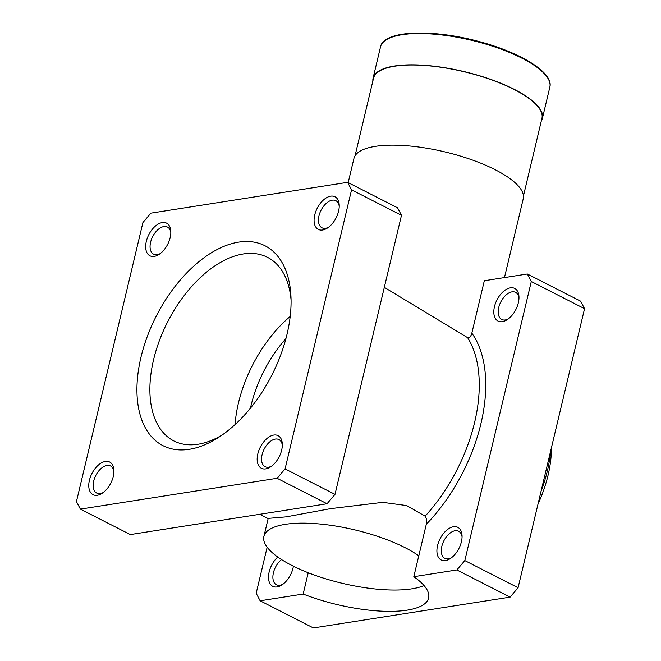 <?xml version="1.0" encoding="UTF-8"?>
<svg xmlns="http://www.w3.org/2000/svg" width="661" height="661" viewBox="0 0 661 661"><rect width="100%" height="100%" fill="white"/><g stroke="black" fill="none" stroke-linecap="round" stroke-linejoin="round"><path stroke-width="0.99" d="M424.04 585.563A87.021 27.44 13.4 0 1 325.501 578.755A87.021 27.44 13.4 0 1 263.896 536.435A87.021 27.44 13.4 0 1 285.304 524.338A87.021 27.44 13.4 0 1 418.793 555.794M348.182 182.618L353.941 158.442A87.021 27.44 13.4 0 1 375.357 146.354A87.021 27.44 13.4 0 1 471.855 159.83A87.021 27.44 13.4 0 1 523.248 198.779L504.467 277.587M355.04 155.814L373.531 78.213A86.566 27.291 13.4 0 1 394.824 66.191A86.566 27.291 13.4 0 1 490.817 79.593A86.566 27.291 13.4 0 1 541.937 118.336L523.454 195.937M372.878 80.948A87.021 27.44 13.4 0 1 373.085 78.105A87.021 27.44 13.4 0 1 464.088 71.586A87.021 27.44 13.4 0 1 542.384 118.443A87.021 27.44 13.4 0 1 541.285 121.07M384.322 287.353L467.633 337.688C469.682 337.779 471.078 336.267 471.838 333.152L484.323 280.743L527.354 274.001L531.295 281.528L464.815 560.578L456.842 569.964L413.811 576.706L426.295 524.305C427.039 521.141 426.642 518.431 425.114 516.167L406.622 505.566L382.744 502.352L330.616 508.64L286.097 516.869L267.812 518.414L259.756 514.299M293.393 566.213A18.318 10.593 117 0 1 281.908 584.952A18.318 10.593 117 0 1 269.167 571.897A18.318 10.593 117 0 1 277.777 557.033M308.233 572.748L303.159 594.049L260.128 600.791L313.388 627.95L510.102 597.131L518.075 587.736L584.555 308.687L580.606 301.168L527.354 274.001M267.151 547.225L256.187 593.264L260.128 600.791M494.469 306.63A18.318 10.593 117 0 1 508.061 288.518A18.318 10.593 117 0 1 518.959 296.665A18.318 10.593 117 0 1 507.21 319.684A18.318 10.593 117 0 1 494.469 306.63M437.565 545.515A18.318 10.593 117 0 1 451.149 527.404A18.318 10.593 117 0 1 462.047 535.55A18.318 10.593 117 0 1 450.306 558.57A18.318 10.593 117 0 1 437.565 545.515M287.023 334.284A112.213 64.894 -63 0 0 290.939 296.12A112.213 64.894 -63 0 0 209.24 254.146A112.213 64.894 -63 0 0 137.083 395.633A112.213 64.894 -63 0 0 219.022 437.128A112.213 64.894 -63 0 0 287.023 334.284M146.337 241.339A18.318 10.593 117 0 1 159.929 223.228A18.318 10.593 117 0 1 170.819 231.375A18.318 10.593 117 0 1 159.078 254.394A18.318 10.593 117 0 1 146.337 241.339M89.425 480.225A18.318 10.593 117 0 1 103.017 462.113A18.318 10.593 117 0 1 113.907 470.26A18.318 10.593 117 0 1 102.166 493.28A18.318 10.593 117 0 1 89.425 480.225M314.735 214.957A18.318 10.593 117 0 1 328.319 196.846A18.318 10.593 117 0 1 339.217 204.984A18.318 10.593 117 0 1 327.476 228.012A18.318 10.593 117 0 1 314.735 214.957M257.823 453.843A18.318 10.593 117 0 1 271.415 435.731A18.318 10.593 117 0 1 282.305 443.878A18.318 10.593 117 0 1 270.564 466.897A18.318 10.593 117 0 1 257.823 453.843M150.898 213.148L142.925 222.542L76.445 501.592L80.394 509.119L277.099 478.291L285.081 468.905L351.561 189.847L347.612 182.329L150.898 213.148M277.099 478.291L327.03 503.756L130.324 534.575L80.394 509.119M327.03 503.756L335.003 494.37L285.081 468.905M335.003 494.37L401.483 215.312L351.561 189.847M401.483 215.312L397.542 207.794L347.612 182.329M413.811 576.706A87.475 27.58 13.4 0 1 428.609 598.007A87.475 27.58 13.4 0 1 303.159 594.049M456.842 569.964L510.102 597.131M464.815 560.578L518.075 587.736M531.295 281.528L584.555 308.687M271.663 466.121A15.22 8.8 117 0 1 265.078 466.683A15.22 8.8 117 0 1 262.095 454.669A15.22 8.8 117 0 1 278.909 439.565A15.22 8.8 117 0 1 282.321 445.225M451.405 557.793A15.22 8.8 117 0 1 444.82 558.355A15.22 8.8 117 0 1 441.829 546.35A15.22 8.8 117 0 1 458.651 531.237A15.22 8.8 117 0 1 462.064 536.897M328.575 227.235A15.22 8.8 117 0 1 321.99 227.797A15.22 8.8 117 0 1 318.999 215.783A15.22 8.8 117 0 1 335.821 200.68A15.22 8.8 117 0 1 339.233 206.339M508.317 318.908A15.22 8.8 117 0 1 501.732 319.47A15.22 8.8 117 0 1 498.741 307.464A15.22 8.8 117 0 1 515.563 292.352A15.22 8.8 117 0 1 518.976 298.012M103.273 492.503A15.22 8.8 117 0 1 96.688 493.065A15.22 8.8 117 0 1 93.697 481.059A15.22 8.8 117 0 1 110.519 465.947A15.22 8.8 117 0 1 113.932 471.607M283.007 584.175A15.22 8.8 117 0 1 276.422 584.737A15.22 8.8 117 0 1 273.431 572.732A15.22 8.8 117 0 1 281.545 559.578M160.185 253.617A15.22 8.8 117 0 1 153.6 254.179A15.22 8.8 117 0 1 150.609 242.174A15.22 8.8 117 0 1 167.431 227.062A15.22 8.8 117 0 1 170.835 232.722M291.071 299.962A103.05 59.597 -63 0 0 267.482 257.319A103.05 59.597 -63 0 0 153.6 359.625A103.05 59.597 -63 0 0 173.835 440.92A103.05 59.597 -63 0 0 222.212 434.971M235.06 424.585A103.05 59.597 117 0 1 238.472 402.913A103.05 59.597 117 0 1 290.204 316.462M250.469 408.134A93.887 54.301 117 0 1 251.097 405.375A93.887 54.301 117 0 1 285.932 338.597M551.431 447.712A93.887 54.301 117 0 1 538.013 504.037M550.621 451.116A103.05 59.597 117 0 1 541.02 491.412M387.974 38.825A86.104 27.151 13.4 0 1 471.681 39.734A86.104 27.151 13.4 0 1 546.804 76.659M373.085 78.105L380.538 46.824A87.021 27.44 13.4 0 1 471.549 40.296A87.021 27.44 13.4 0 1 549.836 87.153L542.384 118.443M425.114 516.167A129.382 74.825 -63 0 0 467.633 337.688M426.295 524.305A133.968 77.477 -63 0 0 471.838 333.152M268.168 518.505L263.896 536.435M380.538 46.824C383.347 30.522 431.269 28.638 478.217 41.321C520.661 52.376 553.951 72.817 549.836 87.153"/></g></svg>
